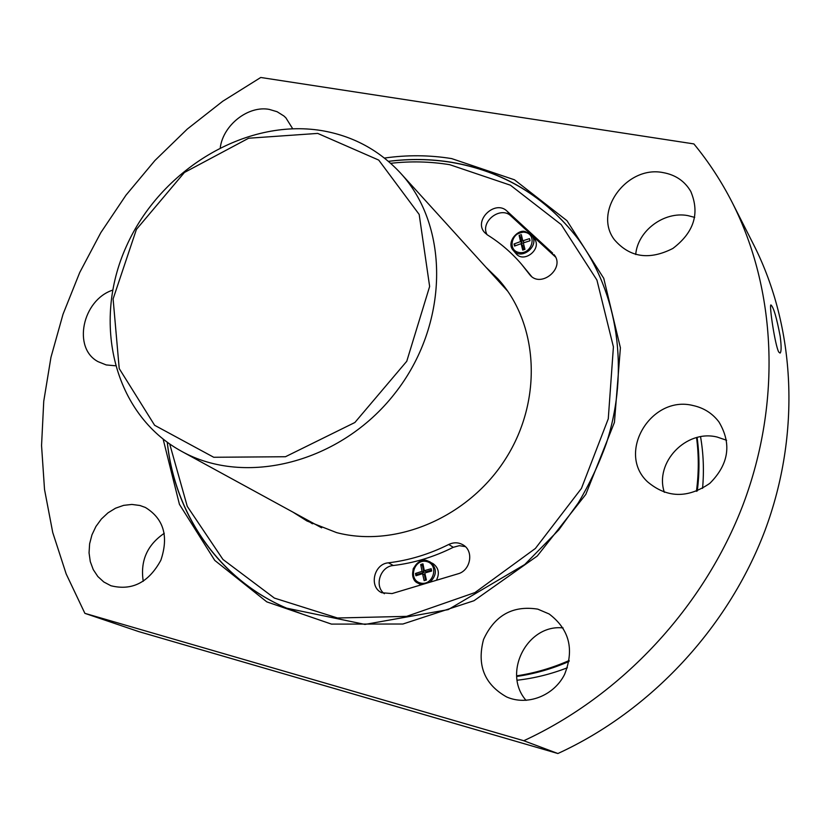 <?xml version="1.0" encoding="UTF-8"?>
<svg xmlns="http://www.w3.org/2000/svg" width="831" height="831" viewBox="0 0 831 831"><rect width="100%" height="100%" fill="white"/><g stroke="black" fill="none" stroke-linecap="round" stroke-linejoin="round"><path stroke-width="1.25" d="M525.078 232.337C537.782 234.477 531.705 254.92 519.063 252.499C506.401 250.276 512.498 229.979 525.078 232.337M522.782 240.813L521.328 234.654L519.126 235.412L520.57 241.572L514.057 243.961L514.576 246.059L521.089 243.67L522.741 250.1L524.953 249.342L523.301 242.912L530.033 240.761L529.513 238.653L522.782 240.813L524.257 242.6M426.791 561.569C439.599 564.706 433.148 586.447 420.393 582.998C407.626 579.758 414.098 558.193 426.791 561.569M424.309 570.689L422.958 563.844L420.715 564.529L422.065 571.364L415.458 573.452L415.947 575.758L422.553 573.67L424.142 580.661L426.396 579.986L424.797 572.995L431.663 571.032L431.164 568.726L424.309 570.689L426.147 571.728L431.466 570.128M700.554 436.732C703.473 453.622 704.137 470.834 702.569 488.368M567.365 667.771C550.943 674.149 534.198 678.304 517.142 680.225M293.717 512.623L307.044 521.027L336.648 532.629C396.273 548.2 469.016 517.142 505.923 458.328C543.09 399.649 538.53 323.134 497.79 278.717L486.488 267.738M552.657 253.143L507.097 211.199C495.286 199.284 473.119 220.444 484.66 232.566L487.444 234.934C500.241 242.891 511.616 252.676 521.556 264.268L529.752 274.708C540.711 288.783 565.724 268.039 553.986 254.566L555.077 256.177M392.076 593.563L457.933 573.837C470.595 570.658 474.137 551.202 463.251 545.001C458.66 542.279 453.819 542.103 448.74 544.471C429.222 554.235 409.122 560.343 388.42 562.826C373.877 563.792 368.663 586.977 381.751 592.742L392.076 593.563M84.887 613.351L66.21 574.013L52.737 532.505L44.521 489.469L41.55 445.53L43.742 401.29L50.951 357.34L63.021 314.243L79.724 272.506L100.811 232.659L125.99 195.171L154.94 160.487L187.318 129.044L222.729 101.257L260.757 77.48L693.885 143.919C708.698 161.889 721.537 181.542 732.423 202.899C776.123 289.24 781.95 401.134 743.246 504.199C704.127 607.056 621.692 695.547 523.779 740.733L557.892 753.52L138.756 631.602L84.887 613.351L523.779 740.733M732.423 202.899L753.769 244.948C795.475 327.352 801.209 433.408 764.904 530.697C728.185 627.8 650.548 711.056 557.892 753.52M780.195 336.337C781.462 346.257 781.42 351.845 780.07 353.092L778.751 352.053C775.074 345.447 769.039 304.956 770.908 304.915C773.495 306.961 776.59 317.432 780.195 336.337M693.168 405.559C703.836 407.907 712.427 413.36 718.929 421.919C731.903 443.744 728.88 464.207 709.861 483.32C687.663 498.6 666.867 498.081 647.484 481.762C616.29 452.739 651.213 394.725 693.168 405.559M220.288 147.471C223.383 124.858 248.23 105.423 269.202 109.38L277.087 111.718L283.911 115.997L285.874 117.825L292.657 128.691M115.187 365.754L106.202 364.934L98.089 361.672C72.318 348.116 82.352 300.116 112.632 290.144M139.909 505.487L145.363 507.45C163.717 518.731 168.88 536.338 160.85 560.25C148.697 582.51 132.046 590.997 110.918 585.741L103.802 581.98L97.819 576.496L93.238 569.588L90.278 561.569L89.052 552.833L89.623 543.786L91.95 534.873L95.929 526.48L101.372 519.022L108.009 512.831L115.54 508.198L123.632 505.362L131.88 504.438L139.909 505.487M663.128 172.609C675.51 174.832 684.734 181.116 690.8 191.473C699.993 213.38 694.02 232.379 672.881 248.448C649.312 260.425 629.825 257.527 614.421 239.754C592.794 211.718 626.657 165.099 663.128 172.609M537.771 609.133L549.135 613.974C569.37 629.285 574.512 649.458 564.55 674.492C553.778 695.921 527.186 706.111 506.63 696.949C484.442 684.422 476.745 665.278 483.528 639.517C494.642 615.345 512.717 605.217 537.771 609.133M664.353 492.326C654.298 462.576 686.136 429.18 717.174 437.054L726.606 440.274M143.244 581.305C140.127 560.977 147.139 544.98 164.268 533.305M635.715 254.515C637.606 230.831 664.083 210.991 687.891 215.613L694.695 217.39M526.065 700.377C501.976 673.058 527.311 623.801 563.096 627.935M501.737 283.288L494.705 276.775M304.437 518.482L312.425 523.79M507.824 291.328L400.407 172.973C450.07 226.499 449.187 324.931 394.611 393.728C340.554 462.929 245.083 486.904 181.397 451.212C113.857 414.233 91.732 322.75 126.343 246.392C160.373 169.784 245.322 118.147 321.462 130.571C352.666 135.827 378.988 149.964 400.407 172.973M181.397 451.212L321.659 527.82M465.339 546.632L459.325 545.676L453.269 547.307L448.74 544.471M384.358 593.729C373.94 586.198 380.255 566.41 393.312 565.506C413.89 563.065 433.875 556.999 453.269 547.307M422.46 584.463L418.118 583.217C406.473 577.597 415.053 556.988 427.414 560.8L433.065 563.636C438.726 567.885 439.828 573.432 436.379 580.298M555.524 257.028L511.075 216.091C500.698 205.486 479.83 221.648 487.039 234.674M531.497 276.391L521.556 264.268M534.042 238.31C542.892 248.355 524.07 264.05 515.885 253.476L513.34 250.474C509.091 239.525 513.184 233.303 525.628 231.787L531.57 235.235C540.451 245.311 521.546 261.09 513.34 250.474C505.56 242.423 518.305 228.473 525.514 231.724L531.57 235.235L534.042 238.31M420.715 564.529L422.439 565.516L423.914 572.403L417.204 574.429L417.391 575.301M423.239 565.277L422.439 565.516M422.065 571.364L423.914 572.403M415.458 573.452L417.204 574.429M422.553 573.67L424.402 574.709L425.576 580.235M519.126 235.412L520.57 237.157L522.117 243.431L521.162 243.753M521.816 236.731L520.57 237.157M520.57 241.572L522.117 243.431M514.057 243.961L515.521 245.716L516.228 245.446M521.089 243.67L522.626 245.529L523.675 249.778M530.022 240.72L528.308 241.302M317.702 133.407L378.728 160.082L419.177 214.44L429.637 286.466L406.754 361.277L354.879 422.501L285.449 456.738L213.733 457.268L154.628 425.285L119.217 368.569L113.109 298.921L136.398 229.439L184.409 172.484L248.625 138.226L317.702 133.407M390.684 163.312C410.628 161.048 430.333 161.515 449.81 164.715L510.431 185.209L561.205 224.588L596.918 280.047L613.413 346.891L608.271 418.793L581.43 488.441L535.382 548.47L474.958 592.565L406.629 616.363L337.511 617.994L274.396 598.091L222.947 559.45L187.266 506.37L169.711 444.024M697.105 437.459C699.536 455.045 699.588 472.87 697.271 490.965M569.027 661.476C552.013 668.872 534.572 673.868 516.695 676.455M384.462 158.067C407.107 154.826 429.513 155.002 451.69 158.607L514.462 179.797L566.971 220.682L603.753 278.323L620.404 347.794L614.431 422.387L585.813 494.383L537.273 556.022L474.002 600.72L402.89 624.019L331.465 624.102L266.803 601.873L214.751 560.395L179.434 504.344L163.156 439.204M696.555 437.605C698.892 455.263 698.85 473.161 696.43 491.308M569.204 660.5C552.137 668.041 534.613 673.152 516.653 675.842C534.613 673.193 552.127 668.082 569.193 660.552M388.43 161.339C409.797 158.586 430.915 158.918 451.804 162.325C503.233 171.186 545.198 196.552 577.69 238.414C617.848 292.325 629.981 370.252 606.381 443.287C599.006 463.937 589.646 483.819 578.283 502.921L558.785 529.918L524.745 564.529L448.231 609.611L364.965 624.424L286.633 608.157C219.332 579.685 174.718 514.576 167.27 442.3M302.785 614.244L286.633 608.157M393.312 565.506L388.42 562.826M511.075 216.091L507.097 211.199M530.469 275.476L529.108 273.887M421.14 584.858L418.118 583.217C413.433 581.44 411.812 576.579 413.277 568.643C418.128 561.299 422.834 558.681 427.373 560.79L430.074 561.901C437.116 568.144 437.106 574.907 430.043 582.188M696.575 437.605C698.923 455.253 698.892 473.14 696.482 491.287M577.815 238.58C545.198 196.656 503.129 171.259 451.586 162.398C430.78 159.001 409.745 158.669 388.482 161.38M167.322 442.331C174.842 514.524 219.519 579.685 286.83 608.24"/></g></svg>
